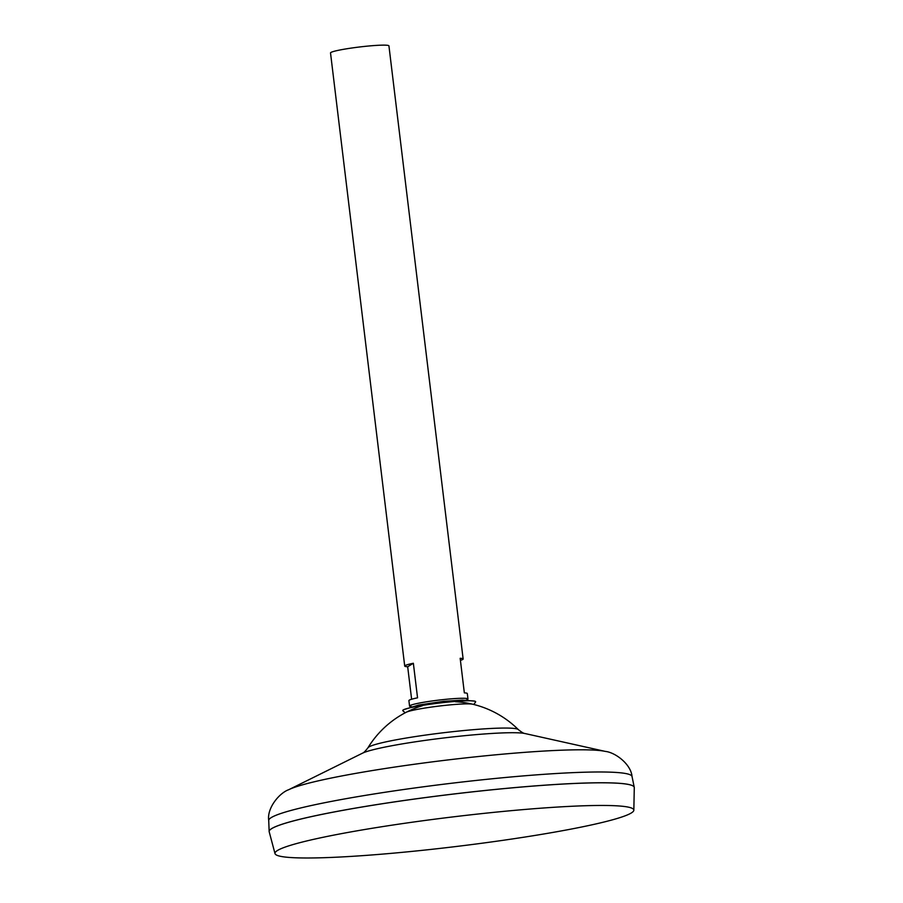 <?xml version="1.0" encoding="UTF-8"?>
<svg xmlns="http://www.w3.org/2000/svg" width="903" height="903" viewBox="0 0 903 903"><rect width="100%" height="100%" fill="white"/><g stroke="black" fill="none" stroke-linecap="round" stroke-linejoin="round"><path stroke-width="1.35" d="M466.05 700.152A29.427 2.427 173.1 0 0 467.98 699.012A29.427 2.427 173.1 0 0 443.633 699.554A29.427 2.427 173.1 0 0 409.556 706.09A29.427 2.427 173.1 0 0 411.7 706.722M467.98 699.012L467.314 693.56A29.427 2.427 173.1 0 0 464.345 692.872L460.169 658.298A29.427 2.427 -6.9 0 1 463.137 658.987A29.427 2.427 -6.9 0 1 460.417 660.375M463.137 658.987L388.933 45.872A29.427 2.427 173.1 0 0 364.598 46.414A29.427 2.427 173.1 0 0 330.521 52.938L404.713 666.064A29.427 2.427 -6.9 0 1 413.36 663.265L417.547 697.827A29.427 2.427 173.1 0 0 408.901 700.626L409.556 706.09M424.489 850.107A180.735 14.888 173.1 0 0 633.838 810.183A180.735 14.888 173.1 0 0 484.301 813.343A180.735 14.888 173.1 0 0 275.009 853.606A180.735 14.888 173.1 0 0 424.489 850.107M633.838 810.183L634.278 787.619A183.885 15.148 173.1 0 0 482.146 790.825A183.885 15.148 173.1 0 0 269.15 831.482A183.885 15.148 173.1 0 0 269.15 831.607M633.477 786.253A183.851 15.148 173.1 0 0 482.134 790.791A183.851 15.148 173.1 0 0 269.647 830.286M634.267 787.416A183.885 15.148 173.1 0 0 634.245 787.303A183.885 15.148 173.1 0 0 482.134 790.791A183.885 15.148 173.1 0 0 269.196 831.798L275.009 853.606M455.428 701.733A96.565 96.565 0 0 1 518.311 729.579A75.886 6.253 173.1 0 0 455.744 731.362A75.886 6.253 173.1 0 0 368.898 746.962A75.886 6.253 173.1 0 0 367.961 747.774C365.41 751.115 363.582 752.921 362.453 753.204L288.723 789.707C279.354 792.958 266.803 808.117 268.722 820.455L269.15 831.482M411.621 699.249L407.682 666.753A29.427 2.427 -6.9 0 1 404.713 666.064M407.682 666.753L413.36 663.265M473.827 704.498L475.588 701.936A36.73 3.025 173.1 0 0 474.504 701.112A36.73 3.025 173.1 0 0 445.281 702.376A36.73 3.025 173.1 0 0 403.72 709.679A36.73 3.025 173.1 0 0 402.862 710.729L405.187 712.806M472.698 704.227A34.303 2.822 173.1 0 0 445.213 705.367A34.303 2.822 173.1 0 0 406.215 712.264A34.303 2.822 173.1 0 0 405.944 712.422M518.311 729.579C521.584 732.22 523.808 733.541 524.97 733.529L605.27 751.398C615.146 752.323 630.949 764.051 632.032 776.49A182.982 15.08 173.1 0 0 480.667 779.966A182.982 15.08 173.1 0 0 268.722 820.455M605.27 751.398A163.714 13.489 173.1 0 0 474.459 756.94A163.714 13.489 173.1 0 0 288.723 789.707M524.97 733.529A84.047 6.931 173.1 0 0 457.81 736.385A84.047 6.931 173.1 0 0 362.453 753.204M632.032 776.49L634.245 787.303M422.401 705.728A96.565 96.565 0 0 0 367.961 747.774M403.72 709.679L418.721 705.04L443.463 701.36L462.37 700.096L474.504 701.112"/></g></svg>
